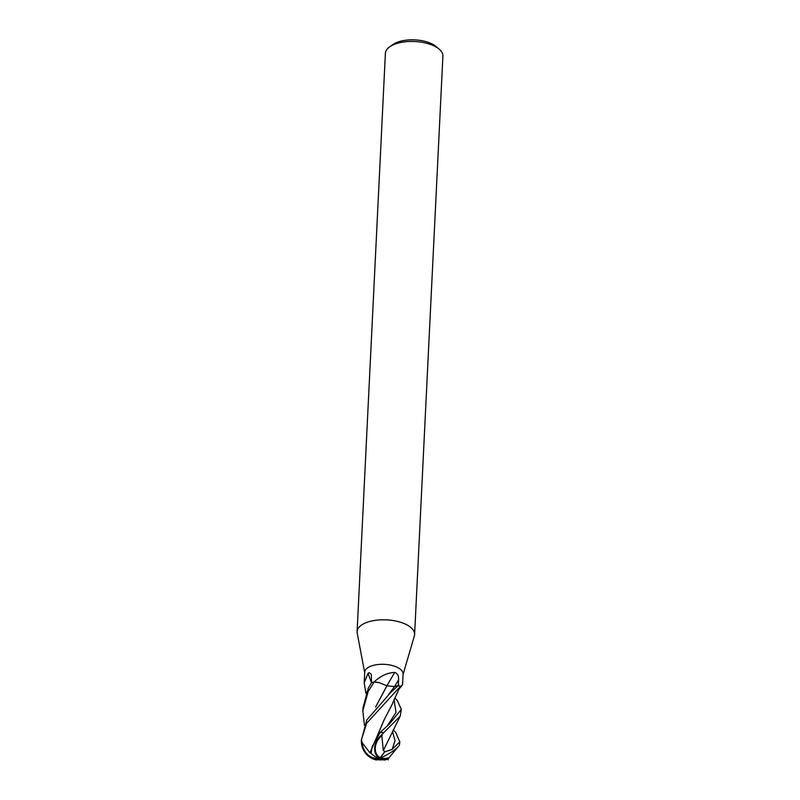 <?xml version="1.0" encoding="UTF-8"?>
<svg xmlns="http://www.w3.org/2000/svg" width="800" height="800" viewBox="0 0 800 800"><rect width="100%" height="100%" fill="white"/><g stroke="black" fill="none" stroke-linecap="round" stroke-linejoin="round"><path stroke-width="1.2" d="M371.55 682.67A19.19 8.8 -177.2 0 1 374.11 682.03L374.68 681.45C380.96 675.73 387.64 672.72 394.74 672.4C397.58 673.48 398.87 675.95 398.59 679.81L398.4 685.46A19.19 8.8 -177.2 0 1 400.02 686.7A2.6 1.19 2.8 0 1 400.02 686.7L402.54 684.84L403.07 674.07A19.19 8.8 -177.2 0 0 390.78 665.17A19.19 8.8 -177.2 0 0 369.38 666.81A19.19 8.8 -177.2 0 0 364.73 672.19L364.2 682.96L367.99 673.42L369.09 672.63L371.3 674.29L371.55 682.68L368.34 688.06L362.98 707.83M399.22 688.89L402.43 684.88M403.04 674.55L414.37 635.9A28.79 13.21 -177.2 0 0 414.61 634.46A28.79 13.21 -177.2 0 0 396.18 621.11A28.79 13.21 -177.2 0 0 364.08 623.58A28.79 13.21 -177.2 0 0 357.1 631.65A28.79 13.21 -177.2 0 0 357.2 633.1L364.7 672.67M414.61 634.46L442.9 56.12A28.79 13.21 -177.2 0 0 439.11 49.11A28.79 13.21 -177.2 0 0 392.36 45.24A28.79 13.21 -177.2 0 0 389.84 46.71A28.79 13.21 -177.2 0 0 385.39 53.31L357.1 631.65M439.11 49.11L435.94 46.45A24.95 11.44 -177.2 0 0 395.43 43.1A24.95 11.44 -177.2 0 0 393.25 44.37L389.84 46.71M386.9 685.8A324.95 99.32 120.8 0 1 394.74 672.4M399.47 688.54A15.27 7 -177.2 0 0 400.07 686.82A2.6 1.19 2.8 0 1 400.05 686.77A19.19 8.8 -177.2 0 0 398.38 685.46L390.9 692.27L366.78 719.98L361.41 740.14M374.36 682.01A2.6 1.19 2.8 0 1 374.25 682.02L379.24 682.64A15.27 7 -177.2 0 0 374.36 682.01A323.11 98.76 120.8 0 1 374.68 681.45M366.6 691.89A15.27 7 -177.2 0 0 366.1 693.14M371.47 682.77A324.95 281.08 74.5 0 0 367.99 673.42M366.01 693.38A323.11 279.48 74.5 0 0 365.85 692.89L364.2 682.96M394.82 697.87L397.38 700.7L401.34 709.37L389.34 724.09L380.15 732.45L372.22 746.6L371.07 753.31A18.18 16.91 74 0 0 379.73 758.31A14.7 2.69 36.5 0 0 384.77 760A19.19 19.19 0 0 0 387.88 759.02L389.79 756.88M388.64 758.33A18.18 11.55 -150.4 0 1 379.73 758.31A14.7 11.36 -56.5 0 1 380.58 735.86L400.18 716.2L401.34 709.37M393.2 729.81L395.82 732.61L399.74 741.82L392.16 749.37L384.58 751.97A18.18 2.94 119.6 0 1 379.73 758.31A14.7 11.46 62 0 1 361.58 743.7L361.58 739.3L366.62 723.28L400.05 686.73L391.63 705.43L384.23 719.66L369.98 752.91L362.25 742.84A18.25 8.37 -177.2 0 0 362.23 742.98A13.87 10.82 -118 0 0 378.41 757.94M364.43 725.28L362.84 710.74L368.17 691.45L374.16 682.02A19.19 8.8 -177.2 0 0 371.53 682.68M371.07 753.31L371.21 752.6L370.01 752.94L384.13 719.81M380.43 758.04A18.53 13.42 -120 0 1 380.41 758.03A17.48 11.11 29.6 0 0 380.43 758.04A17.48 11.11 29.6 0 0 388.55 757.81M389.69 756.91L398.21 746.67M372.07 758.48L375.12 759.68A18.18 8.29 -95.3 0 0 375.33 759.74A18.18 8.29 -95.3 0 0 379.73 758.31L380.11 757.65A17.48 2.82 -60.4 0 0 380.26 757.49A17.48 2.82 -60.4 0 0 384.82 751.41L383.36 750.5M383.29 750.6L381.88 735.91A18.25 8.37 -177.2 0 0 381.57 735.89A13.87 10.72 123.5 0 0 380.05 757.62A13.87 10.72 123.5 0 0 380.11 757.65M384.58 751.97L384.82 751.41M375.6 707.08L386.94 685.83L379.24 682.64M381.88 735.91L382.2 735.39L381.57 735.89M382.2 735.39L380.58 735.86M383.38 750.46L400.18 716.2M379.73 758.31A14.7 2.79 -30.4 0 0 399.23 745.31L399.54 744.14A19.19 19.19 0 0 0 399.74 742.21L399.74 742.21A19.19 8.8 -177.2 0 0 399.74 741.82M366.15 693.02L366.58 691.93M362.2 742.19L361.58 743.7M375.6 707.07L386.26 686.92M386.86 685.79L394.58 686.61L399 685.27M388.85 694.11L394.58 686.61A323.44 98.86 120.8 0 1 398.59 679.81M383.25 732.65A19.19 8.8 -177.2 0 0 380.15 732.45M387.25 725.98L396.01 712.44L394.05 699.6M392.16 749.37L395.05 740.62L392.48 731.47M361.58 739.3A19.19 8.8 -177.2 0 0 361.39 740.34L361.39 740.34A19.19 19.19 0 0 0 375.33 759.74M399.78 741.37L399.74 742.21M377.75 759.67A18.53 18.53 0 0 0 382.93 759.73M387.85 759.03L388.25 759.9M363 707.49L362.84 710.74M361.43 739.49L361.39 740.34"/></g></svg>
